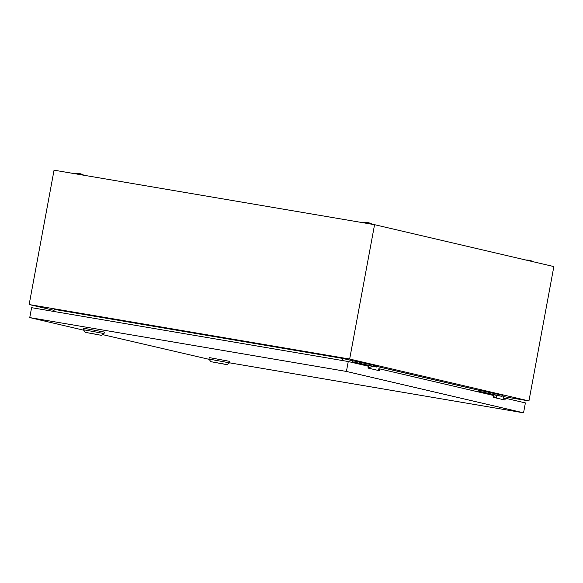 <?xml version="1.0" encoding="UTF-8"?>
<svg xmlns="http://www.w3.org/2000/svg" width="583" height="583" viewBox="0 0 583 583"><rect width="100%" height="100%" fill="white"/><g stroke="black" fill="none" stroke-linecap="round" stroke-linejoin="round"><path stroke-width="0.87" d="M503.661 396.629L528.949 400.929L349.662 359.048L29.15 304.545L54.051 310.36M29.15 304.545L54.051 170.178L374.563 224.681L553.85 266.569L528.949 400.929M349.662 359.048L374.563 224.681M503.821 399.785L503.625 396.046L502.211 395.719M478.3 390.129L376.705 366.401M352.795 360.811L342.505 358.407L54.467 309.427L53.578 311.417M342.257 360.513L342.505 358.407M363.245 222.495A13.817 13.817 0 0 1 372.034 224.127L363.187 222.75M74.784 173.442A13.817 13.817 0 0 1 83.573 175.068L74.726 173.69M496.169 398L496.643 395.427L502.087 396.353L502.291 395.252L478.315 390.056L477.987 391.834M493.612 396.753L496.279 397.38M478.935 392.06L479.073 391.317L496.643 395.427M479.073 391.317L502.087 396.353M484.517 392.242L484.721 391.142M370.671 368.682L371.138 366.102L376.589 367.035L376.793 365.927L352.81 360.739L352.482 362.517M368.106 367.436L370.781 368.062M353.429 362.743L353.568 361.999L371.138 366.102M353.568 361.999L376.589 367.035M359.019 362.925L359.223 361.824M208.976 359.048L229.542 362.859L229.819 361.387L209.246 357.576L208.976 359.041L210.776 361.657L226.925 364.652L210.776 361.657M224.01 364.025L212.941 362.058L224.01 364.025M83.478 329.73L104.036 333.542L104.313 332.07L83.748 328.258L83.478 329.723L85.271 332.339L101.427 335.334L85.271 332.339M98.512 334.708L87.435 332.733L98.512 334.708M229.549 362.823L523.549 412.822L525.385 402.911L505.308 398.218L504.965 400.055L493.495 397.373L493.837 395.536L379.81 368.901L378.848 368.74L378.513 370.511M523.549 412.822L346.411 371.444L29.755 317.589L83.814 330.218M102.513 334.584L209.195 359.361M29.755 317.589L31.591 307.678L348.255 361.526L368.332 366.219L367.99 368.055L379.467 370.737L379.81 368.901M346.411 371.444L348.255 361.526M504.018 399.836L504.346 398.058L505.308 398.218M533.299 261.767A13.817 13.817 0 0 0 525.983 260.062M226.925 364.652L229.542 362.859M101.427 335.334L104.036 333.542"/></g></svg>

